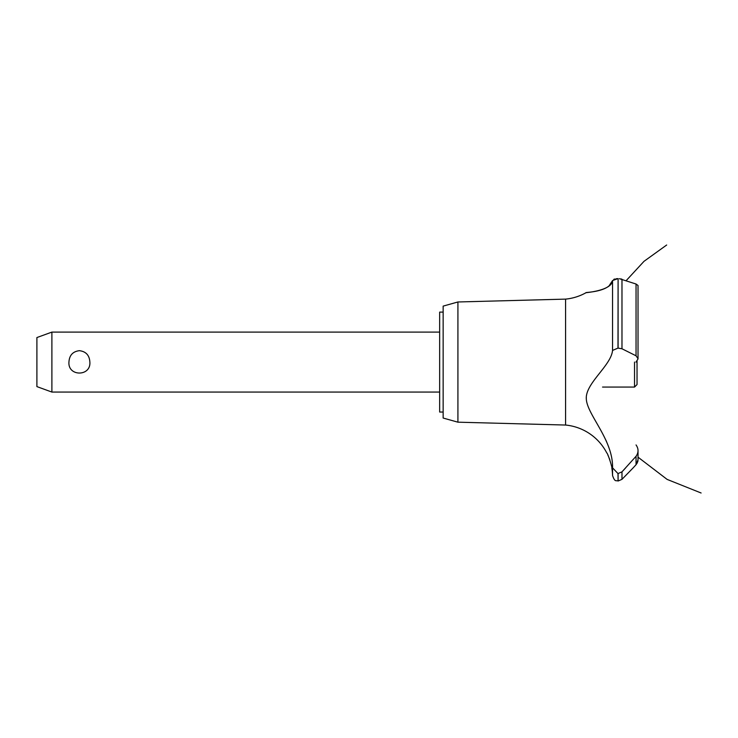 <?xml version="1.0" encoding="UTF-8"?>
<svg xmlns="http://www.w3.org/2000/svg" width="738" height="738" viewBox="0 0 738 738"><rect width="100%" height="100%" fill="white"/><g stroke="black" fill="none" stroke-linecap="round" stroke-linejoin="round"><path stroke-width="1.11" d="M443.151 412.044L439.654 412.044L439.654 312.109L443.151 312.109M51.891 332.1L51.891 392.062L36.9 386.601L36.9 337.552L51.891 332.1L439.654 332.1M68.938 362.081C69.354 355.282 72.841 351.482 79.4 350.679C85.959 351.482 89.446 355.282 89.87 362.081C91.023 376.684 67.776 376.684 68.938 362.081M457.92 301.971L457.92 422.182L443.151 418.04L443.151 306.113L457.92 301.971L565.576 299.121L565.576 425.042A51.955 51.955 0 0 1 606.82 453.021C607.577 452.625 612.595 468.169 611.82 468.012A51.955 51.955 0 0 1 612.549 475.512L612.549 467.818L617.992 473.575L621.977 471.85L625.538 468.012M611.322 465.327L611.027 464.008M609.92 460.115L609.56 459.082M609.394 458.612L609.182 458.067M608.822 457.173L607.826 454.959M586.332 397.644L586.313 398.4M605.907 440.189L606.774 442.219M565.576 299.121A51.955 51.955 0 0 0 586.009 292.718L586.802 292.626M587.411 292.552L589.533 292.257M593.841 291.547L594.754 291.372M608.776 286.298L612.549 280.56C611.913 290.634 585.88 292.654 586.073 292.709C583.795 292.22 609.634 292.497 612.549 280.56L617.992 278.632L616.129 278.752M613.785 279.351L614.902 278.982M612.549 280.56L612.549 350.43L617.992 348.096L621.977 348.77L636.045 355.799L638.029 358.733L638.029 285.505L636.045 284.019L619.376 278.687M620.87 278.909L621.71 279.13M638.019 358.954L635.981 362.081M637.383 462.698L636.045 464.709L638.029 459.811M637.964 460.678L637.724 461.776M633.01 468.012L636.045 464.709L636.045 456.287L621.977 471.85L621.977 479.34L633.01 468.012M636.045 444.94C638.684 448.741 638.684 452.523 636.045 456.287M612.549 468.086C613.389 440.199 587.494 415.217 586.341 399.378C584.699 383.695 611.304 365.67 612.549 350.31M618.093 473.575L618.093 481.01L617.992 473.575M618.093 348.096L618.093 278.632L617.992 348.096M602.549 387.063L634.532 387.063L634.532 362.081M637.032 361.122L637.032 384.563L634.532 387.063M621.977 348.77L621.977 279.222M636.045 355.799L636.045 284.019M439.654 392.062L51.891 392.062M626.119 280.698L644.006 261.326L666.672 245.007M638.029 457.173L667.115 479.396L701.1 492.993L667.115 479.405L638.029 457.173L667.115 479.396L701.1 492.993L667.115 479.405L638.029 457.173L667.115 479.396L701.1 492.993M638.029 459.737L638.029 450.733M618.093 481.01L621.977 479.34M617.992 481.01C616.331 479.94 615.086 482.947 612.549 475.512M457.92 422.182L565.576 425.042"/></g></svg>
